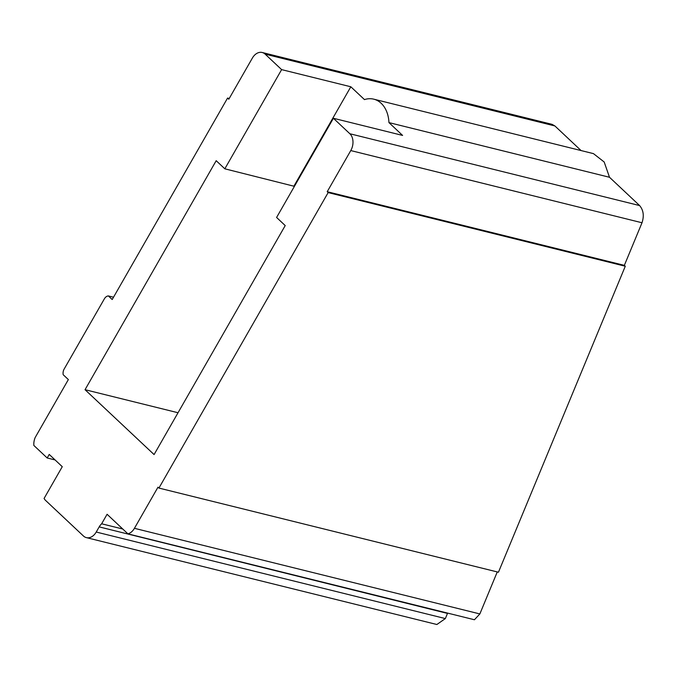 <?xml version="1.0" encoding="UTF-8"?>
<svg xmlns="http://www.w3.org/2000/svg" width="677" height="677" viewBox="0 0 677 677"><rect width="100%" height="100%" fill="white"/><g stroke="black" fill="none" stroke-linecap="round" stroke-linejoin="round"><path stroke-width="1.02" d="M113.516 297.211L108.379 295.934A6.203 4.417 -76.1 0 0 104.376 298.828L64.163 369.041A6.203 4.417 -76.1 0 0 63.198 374.719L68.36 379.569L35.221 437.444A12.398 8.826 -76.1 0 0 33.85 445.449L47.187 457.982L49.226 454.428L62.267 466.69L44.073 498.467A12.398 8.826 -76.1 0 0 45.621 500.455L83.432 535.989A12.398 8.826 -76.1 0 0 86.402 537.631L436.868 624.507L445.348 618.575L447.615 613.1M122.782 529.025L101.643 523.786L107.084 514.275L127.928 533.865L474.433 619.751L479.858 613.937L497.265 571.93M127.928 533.865A12.398 8.826 -76.1 0 0 134.435 528.314L157.986 487.186L158.926 488.066L498.45 572.226L625.286 266.239L624.346 265.359L642.008 222.758C644.259 215.861 643.463 210.132 639.613 205.571L609.503 177.272L604.18 161.998L593.458 153.628L373.772 99.172A30.998 22.07 -76.1 0 0 364.471 99.595L350.821 86.774L281.624 69.621L224.823 168.81L294.419 186.336M581.069 150.556L554.903 125.956L552.043 124.34L262.194 52.493A12.398 8.826 -76.1 0 0 252.36 58.095L228.801 99.223L227.574 98.063L112.196 299.522L108.379 295.934M224.823 168.81L216.191 160.694L85.04 389.698L154.077 454.572L285.22 225.568L276.597 217.461L333.397 118.272L402.595 135.425L388.953 122.605A30.998 22.07 -76.1 0 0 373.772 99.172M85.04 389.698L178.026 412.742M47.187 457.982L55.082 459.945M86.402 537.631A12.398 8.826 -76.1 0 0 96.227 532.037L445.348 618.575M101.643 523.786A12.398 8.826 -76.1 0 0 99.18 526.892L447.489 613.413M99.18 526.892L96.227 532.037M229.232 98.478L227.574 98.063M281.624 69.621L265.156 54.143A12.398 8.826 -76.1 0 0 262.194 52.493M158.926 488.066L328.15 192.59L625.286 266.239M388.953 122.605L609.503 177.272M333.397 118.272L349.865 133.75A12.398 8.826 -76.1 0 1 350.771 150.573L327.211 191.709L328.15 192.59M327.211 191.709L624.346 265.359M350.821 86.774L294.021 185.963M134.435 528.314L479.858 613.937M265.156 54.143L554.903 125.956M349.865 133.75L639.613 205.571M350.771 150.573L642.008 222.758"/></g></svg>
